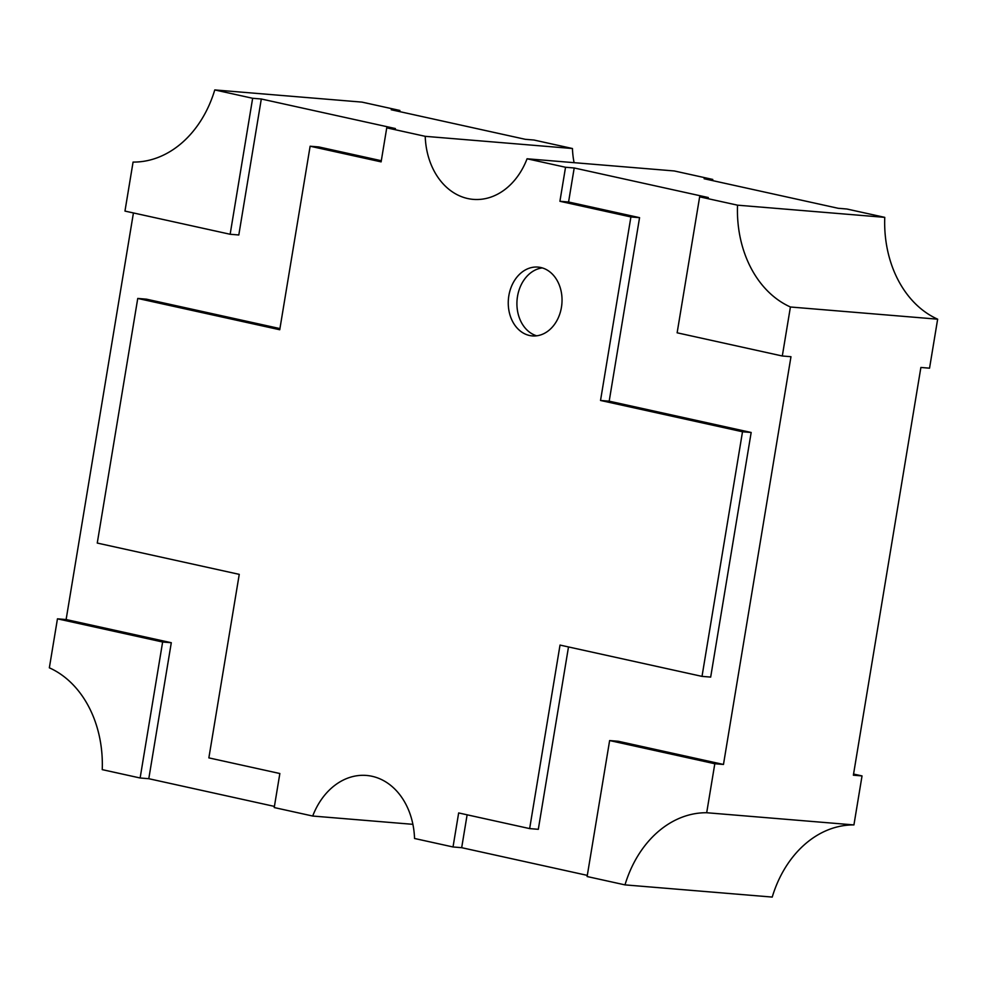 <?xml version="1.0" encoding="UTF-8"?>
<svg xmlns="http://www.w3.org/2000/svg" width="987" height="987" viewBox="0 0 987 987"><rect width="100%" height="100%" fill="white"/><g stroke="black" fill="none" stroke-linecap="round" stroke-linejoin="round"><path stroke-width="1.48" d="M561.443 307.302A34.52 26.834 94.7 0 1 532.301 335.913A34.52 26.834 94.7 0 1 508.848 295.705A34.52 26.834 94.7 0 1 537.989 267.095A34.52 26.834 94.7 0 1 561.443 307.302M536.669 335.814A34.52 26.834 94.7 0 1 517.509 296.421A34.52 26.834 94.7 0 1 542.282 267.909M706.692 812.733L853.928 824.922A107.015 83.167 94.7 0 0 772.229 897.072L624.993 884.883L587.117 876.53L609.633 740.558L714.81 763.741L706.692 812.733A107.015 83.167 -85.3 0 0 624.993 884.883M587.314 875.383L461.682 847.685L453.021 846.969L414.54 838.481A69.041 53.656 -85.3 0 0 366.498 775.449A69.041 53.656 -85.3 0 0 312.706 816.039L274.226 807.551L279.852 773.524L208.862 757.88L239.249 574.36L97.257 543.06L137.748 298.444L279.74 329.744L310.128 146.224L381.118 161.868L386.744 127.841L425.224 136.329A69.041 53.656 -85.3 0 0 473.267 199.374A69.041 53.656 -85.3 0 0 527.058 158.784L565.539 167.259L574.2 167.975L708.308 197.548L699.647 196.832L737.523 205.173A107.015 83.167 -85.3 0 0 790.414 306.994L782.309 355.999L790.969 356.714L723.471 764.456L714.81 763.741M412.899 824.33L312.706 816.039M274.411 806.404L148.79 778.706L140.129 777.99L102.241 769.638A107.015 83.167 -85.3 0 0 49.35 667.817L57.456 618.824L66.117 619.54L133.43 212.945M261.308 98.996L238.805 234.98L230.144 234.264L124.967 211.082L133.072 162.078A107.015 83.167 -85.3 0 0 214.771 89.928L252.647 98.281L261.308 98.996L395.405 128.557L386.744 127.841M214.771 89.928L362.007 102.117L399.883 110.47L391.222 109.754L525.318 139.315L533.979 140.031L572.46 148.519L425.224 136.329M527.058 158.784L674.294 170.961L712.774 179.449L704.113 178.733L838.21 208.294L846.871 209.01L884.759 217.362L737.523 205.173M853.928 824.922L862.033 775.918L853.373 775.202L920.883 367.46L929.544 368.176L937.65 319.183L790.414 306.994M574.101 162.67A69.041 53.656 94.7 0 1 572.46 148.519M712.774 179.449L712.589 180.596M399.883 110.47L399.686 111.617M937.65 319.183A107.015 83.167 94.7 0 1 884.759 217.362M853.57 774.055L862.033 775.918M699.647 196.832L677.131 332.804L782.309 355.999M453.021 846.969L458.659 812.943L529.649 828.599L560.024 645.079L702.016 676.379L742.508 431.763L600.528 400.463L630.903 216.943L559.913 201.286L565.539 167.259M140.129 777.99L162.633 642.006L57.456 618.824M230.144 234.264L252.647 98.281M148.79 778.706L171.294 642.722L162.633 642.006M171.294 642.722L66.117 619.54M381.303 160.721L318.789 146.94L310.128 146.224M279.926 328.585L146.409 299.16L137.748 298.444M723.471 764.456L618.294 741.274L609.633 740.558M461.682 847.685L467.122 814.818M568.5 646.941L538.31 829.314L529.649 828.599M742.508 431.763L751.169 432.479L710.677 677.094L702.016 676.379M751.169 432.479L609.189 401.178L600.528 400.463M609.189 401.178L639.564 217.658L630.903 216.943M639.564 217.658L568.574 202.002L559.913 201.286M568.574 202.002L574.2 167.975"/></g></svg>
